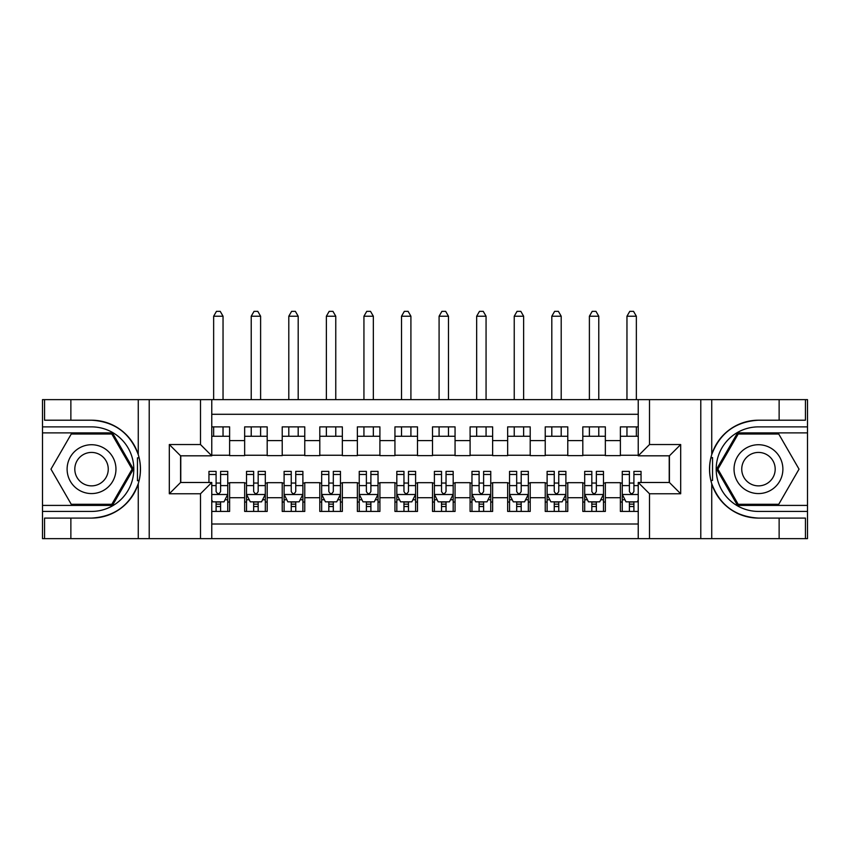 <?xml version="1.0" encoding="UTF-8"?>
<svg xmlns="http://www.w3.org/2000/svg" width="850" height="850" viewBox="0 0 850 850"><rect width="100%" height="100%" fill="white"/><g stroke="black" fill="none" stroke-linecap="round" stroke-linejoin="round"><path stroke-width="1.27" d="M211.767 538.656L638.233 538.656L638.233 482.492L669.418 482.492L669.418 455.812L638.233 455.812L638.233 399.638L211.767 399.638L211.767 455.812L180.583 455.812L180.583 482.492L211.767 482.492L211.767 538.656L70.869 538.656L70.869 518.086L91.534 518.086A48.939 48.939 0 0 0 138.263 483.682C141.132 474.002 141.132 464.312 138.263 454.612A48.939 48.939 0 0 0 91.534 420.208L70.869 420.208L70.869 399.638L42.5 399.638L42.5 505.41L112.466 505.41L133.397 469.147L112.466 432.894L42.5 432.894M638.233 426.881L620.383 426.881L620.383 440.598L605.349 440.598L605.349 455.621L620.383 455.621L620.383 440.598M605.349 440.598L605.349 426.881L582.813 426.881L582.813 440.598L567.779 440.598L567.779 455.621L582.813 455.621L582.813 440.598M567.779 440.598L567.779 426.881L545.232 426.881L545.232 440.598L530.209 440.598L530.209 455.621L545.232 455.621L545.232 440.598M530.209 440.598L530.209 426.881L507.663 426.881L507.663 440.598L492.628 440.598L492.628 455.621L507.663 455.621L507.663 440.598M492.628 440.598L492.628 426.881L470.092 426.881L470.092 440.598L455.058 440.598L455.058 455.621L470.092 455.621L470.092 440.598M455.058 440.598L455.058 426.881L432.512 426.881L432.512 440.598L417.488 440.598L417.488 455.621L432.512 455.621L432.512 440.598M417.488 440.598L417.488 426.881L394.942 426.881L394.942 440.598L379.908 440.598L379.908 455.621L394.942 455.621L394.942 440.598M379.908 440.598L379.908 426.881L357.372 426.881L357.372 440.598L342.337 440.598L342.337 455.621L357.372 455.621L357.372 440.598M342.337 440.598L342.337 426.881L319.791 426.881L319.791 440.598L304.767 440.598L304.767 455.621L319.791 455.621L319.791 440.598M304.767 440.598L304.767 426.881L282.221 426.881L282.221 440.598L267.187 440.598L267.187 455.621L282.221 455.621L282.221 440.598M267.187 440.598L267.187 426.881L244.651 426.881L244.651 455.621L229.617 455.621L229.617 426.881L211.767 426.881M211.767 511.424L229.617 511.424L229.617 482.672L244.651 482.672L244.651 511.424L267.187 511.424L267.187 482.672L282.221 482.672L282.221 497.707L267.187 497.707M282.221 497.707L282.221 511.424L304.767 511.424L304.767 482.672L319.791 482.672L319.791 497.707L304.767 497.707M319.791 497.707L319.791 511.424L342.337 511.424L342.337 482.672L357.372 482.672L357.372 497.707L342.337 497.707M357.372 497.707L357.372 511.424L379.908 511.424L379.908 482.672L394.942 482.672L394.942 497.707L379.908 497.707M394.942 497.707L394.942 511.424L417.488 511.424L417.488 482.672L432.512 482.672L432.512 497.707L417.488 497.707M432.512 497.707L432.512 511.424L455.058 511.424L455.058 482.672L470.092 482.672L470.092 497.707L455.058 497.707M470.092 497.707L470.092 511.424L492.628 511.424L492.628 482.672L507.663 482.672L507.663 497.707L492.628 497.707M507.663 497.707L507.663 511.424L530.209 511.424L530.209 482.672L545.232 482.672L545.232 497.707L530.209 497.707M545.232 497.707L545.232 511.424L567.779 511.424L567.779 482.672L582.813 482.672L582.813 497.707L567.779 497.707M582.813 497.707L582.813 511.424L605.349 511.424L605.349 482.672L620.383 482.672L620.383 497.707L605.349 497.707M638.233 414.29L211.767 414.29M211.767 524.004L638.233 524.004M620.383 497.707L620.383 511.424L638.233 511.424M180.774 455.812L180.774 482.492M669.226 482.492L669.226 455.812M211.767 436.273L229.617 436.273M211.767 455.249L229.617 455.249M216.091 483.055L220.596 483.055M227.736 483.055L229.617 483.055M216.091 502.031L220.596 502.031M227.736 502.031L229.617 502.031M244.651 455.249L267.187 455.249M244.651 436.273L267.187 436.273M244.651 483.055L246.521 483.055M253.661 483.055L258.177 483.055M265.317 483.055L267.187 483.055M244.651 502.031L246.521 502.031M253.661 502.031L258.177 502.031M265.317 502.031L267.187 502.031M282.221 483.055L284.102 483.055M291.242 483.055L295.747 483.055M302.887 483.055L304.767 483.055M282.221 502.031L284.102 502.031M291.242 502.031L295.747 502.031M302.887 502.031L304.767 502.031M282.221 436.273L304.767 436.273M282.221 455.249L304.767 455.249M319.791 483.055L321.672 483.055M328.812 483.055L333.317 483.055M340.457 483.055L342.337 483.055M319.791 502.031L321.672 502.031M328.812 502.031L333.317 502.031M340.457 502.031L342.337 502.031M319.791 436.273L342.337 436.273M319.791 455.249L342.337 455.249M357.372 483.055L359.242 483.055M366.382 483.055L370.897 483.055M378.038 483.055L379.908 483.055M357.372 502.031L359.242 502.031M366.382 502.031L370.897 502.031M378.038 502.031L379.908 502.031M357.372 436.273L379.908 436.273M357.372 455.249L379.908 455.249M394.942 483.055L396.822 483.055M403.962 483.055L408.467 483.055M415.608 483.055L417.488 483.055M394.942 502.031L396.822 502.031M403.962 502.031L408.467 502.031M415.608 502.031L417.488 502.031M394.942 436.273L417.488 436.273M394.942 455.249L417.488 455.249M432.512 483.055L434.392 483.055M441.533 483.055L446.038 483.055M453.178 483.055L455.058 483.055M432.512 502.031L434.392 502.031M441.533 502.031L446.038 502.031M453.178 502.031L455.058 502.031M432.512 436.273L455.058 436.273M432.512 455.249L455.058 455.249M470.092 483.055L471.962 483.055M479.103 483.055L483.618 483.055M490.758 483.055L492.628 483.055M470.092 502.031L471.962 502.031M479.103 502.031L483.618 502.031M490.758 502.031L492.628 502.031M470.092 436.273L492.628 436.273M470.092 455.249L492.628 455.249M507.663 483.055L509.543 483.055M516.683 483.055L521.188 483.055M528.328 483.055L530.209 483.055M507.663 502.031L509.543 502.031M516.683 502.031L521.188 502.031M528.328 502.031L530.209 502.031M507.663 436.273L530.209 436.273M507.663 455.249L530.209 455.249M545.232 483.055L547.113 483.055M554.253 483.055L558.758 483.055M565.898 483.055L567.779 483.055M545.232 502.031L547.113 502.031M554.253 502.031L558.758 502.031M565.898 502.031L567.779 502.031M545.232 436.273L567.779 436.273M545.232 455.249L567.779 455.249M582.813 483.055L584.683 483.055M591.823 483.055L596.339 483.055M603.479 483.055L605.349 483.055M582.813 502.031L584.683 502.031M591.823 502.031L596.339 502.031M603.479 502.031L605.349 502.031M582.813 436.273L605.349 436.273M582.813 455.249L605.349 455.249M620.383 483.055L622.264 483.055M629.404 483.055L633.909 483.055M620.383 502.031L622.264 502.031M629.404 502.031L633.909 502.031M620.383 436.273L638.233 436.273M620.383 455.249L638.233 455.249M216.091 506.536L220.596 506.536M211.767 499.959L212.712 501.84L223.986 501.84L227.736 494.328L227.736 471.399L220.596 471.399L220.596 474.47L227.736 474.47M227.736 494.328L227.736 511.424M208.951 482.492L208.951 471.399L216.091 471.399L216.091 491.502C217.589 494.402 219.098 494.402 220.596 491.502L220.596 474.47M220.596 501.84L220.596 511.424M216.091 511.424L216.091 501.84M223.04 436.273L223.04 426.881M223.04 399.638L223.04 316.221L213.648 316.221L213.648 399.638M213.648 436.273L213.648 426.881M213.648 316.221L216.463 311.344L220.224 311.344L223.04 316.221M103.743 448.003A24.427 24.427 0 0 0 70.38 456.939A24.427 24.427 0 0 0 79.326 490.301A24.427 24.427 0 0 0 112.689 481.366A24.427 24.427 0 0 0 103.743 448.003M99.896 454.665A16.724 16.724 0 0 0 77.052 460.785A16.724 16.724 0 0 0 83.172 483.629A16.724 16.724 0 0 0 106.016 477.509A16.724 16.724 0 0 0 99.896 454.665M111.817 504.284L71.251 504.284L50.968 469.147L71.251 434.021L111.817 434.021L132.101 469.147L111.817 504.284M770.674 448.003A24.427 24.427 0 0 0 737.311 456.939A24.427 24.427 0 0 0 746.258 490.301A24.427 24.427 0 0 0 779.62 481.366A24.427 24.427 0 0 0 770.674 448.003M766.827 454.665A16.724 16.724 0 0 0 743.984 460.785A16.724 16.724 0 0 0 750.104 483.629A16.724 16.724 0 0 0 772.947 477.509A16.724 16.724 0 0 0 766.827 454.665M778.749 504.284L738.183 504.284L717.899 469.147L738.183 434.021L778.749 434.021L799.032 469.147L778.749 504.284M137.466 480.431L139.156 480.431A48.939 48.939 0 0 0 139.156 457.884L137.466 457.884L137.466 480.717L139.081 480.717M70.869 399.638L138.263 399.638L138.263 454.612C130.103 433.064 114.527 421.6 91.534 420.208M91.534 518.086C114.527 516.704 130.103 505.229 138.263 483.682L138.263 538.656M200.494 538.656L200.494 493.765L169.309 493.765L169.309 444.539L200.494 444.539L200.494 399.638L149.207 399.638L149.207 538.656M70.869 538.656L42.5 538.656L42.5 505.41M42.5 511.424L91.534 511.424A42.266 42.266 0 0 0 133.801 469.147A42.266 42.266 0 0 0 91.534 426.881L42.5 426.881M138.263 399.638L149.207 399.638M200.494 399.638L211.767 399.638M70.869 518.086L44.561 518.086L44.561 538.656M70.869 420.208L44.561 420.208L44.561 399.638M200.494 493.765L211.767 482.492M169.309 493.765L180.583 482.492M169.309 444.539L180.583 455.812M200.494 444.539L211.767 455.812M137.466 457.884L139.092 457.598M140.292 473.354L140.441 467.426M139.963 462.081L139.697 460.487M712.534 457.863L710.844 457.863A48.939 48.939 0 0 0 710.844 480.409L712.534 480.409L712.534 457.576L710.919 457.576A48.939 48.939 0 0 1 758.466 420.208C735.473 421.6 719.897 433.064 711.737 454.612C708.868 464.291 708.868 473.981 711.737 483.682C719.897 505.229 735.473 516.704 758.466 518.086L779.131 518.086L779.131 538.656L807.5 538.656L807.5 432.894L737.534 432.894L716.603 469.147L737.534 505.41L807.5 505.41M712.534 480.409L710.908 480.696A48.939 48.939 0 0 0 758.466 518.086M638.233 399.638L779.131 399.638L779.131 420.208L758.466 420.208M649.506 399.638L649.506 444.539L680.691 444.539L680.691 493.765L649.506 493.765L649.506 538.656L700.793 538.656L700.793 399.638M711.737 483.682L711.737 538.656L779.131 538.656M779.131 399.638L807.5 399.638L807.5 432.894M807.5 426.881L758.466 426.881A42.266 42.266 0 0 0 716.199 469.147A42.266 42.266 0 0 0 758.466 511.424L807.5 511.424M711.737 538.656L700.793 538.656M649.506 538.656L638.233 538.656M779.131 420.208L805.439 420.208L805.439 399.638M779.131 518.086L805.439 518.086L805.439 538.656M649.506 444.539L638.233 455.812M680.691 444.539L669.418 455.812M680.691 493.765L669.418 482.492M649.506 493.765L638.233 482.492M709.707 464.95L709.559 470.868M710.037 476.212L710.303 477.806M253.661 506.536L258.177 506.536M246.521 474.47L253.661 474.47L253.661 471.399L246.521 471.399L246.521 494.328L250.282 501.84L261.556 501.84L265.317 494.328L265.317 471.399L258.177 471.399L258.177 474.47L265.317 474.47M265.317 494.328L265.317 511.424M246.521 494.328L246.521 511.424M258.177 501.84L258.177 511.424M253.661 511.424L253.661 501.84M253.661 474.47L253.661 491.502C255.17 494.402 256.668 494.402 258.177 491.502L258.177 474.47M260.61 436.273L260.61 426.881M260.61 399.638L260.61 316.221L251.218 316.221L251.218 399.638M251.218 436.273L251.218 426.881M251.218 316.221L254.044 311.344L257.794 311.344L260.61 316.221M291.242 506.536L295.747 506.536M284.102 474.47L291.242 474.47L291.242 471.399L284.102 471.399L284.102 494.328L287.853 501.84L299.126 501.84L302.887 494.328L302.887 471.399L295.747 471.399L295.747 474.47L302.887 474.47M302.887 494.328L302.887 511.424M284.102 494.328L284.102 511.424M295.747 501.84L295.747 511.424M291.242 511.424L291.242 501.84M291.242 474.47L291.242 491.502C292.74 494.402 294.238 494.402 295.747 491.502L295.747 474.47M298.191 436.273L298.191 426.881M298.191 399.638L298.191 316.221L288.798 316.221L288.798 399.638M288.798 436.273L288.798 426.881M288.798 316.221L291.614 311.344L295.375 311.344L298.191 316.221M328.812 506.536L333.317 506.536M321.672 474.47L328.812 474.47L328.812 471.399L321.672 471.399L321.672 494.328L325.433 501.84L336.706 501.84L340.457 494.328L340.457 471.399L333.317 471.399L333.317 474.47L340.457 474.47M340.457 494.328L340.457 511.424M321.672 494.328L321.672 511.424M333.317 501.84L333.317 511.424M328.812 511.424L328.812 501.84M328.812 474.47L328.812 491.502C330.31 494.402 331.819 494.402 333.317 491.502L333.317 474.47M335.761 436.273L335.761 426.881M335.761 399.638L335.761 316.221L326.368 316.221L326.368 399.638M326.368 436.273L326.368 426.881M326.368 316.221L329.184 311.344L332.945 311.344L335.761 316.221M366.382 506.536L370.897 506.536M359.242 474.47L366.382 474.47L366.382 471.399L359.242 471.399L359.242 494.328L363.003 501.84L374.276 501.84L378.038 494.328L378.038 471.399L370.897 471.399L370.897 474.47L378.038 474.47M378.038 494.328L378.038 511.424M359.242 494.328L359.242 511.424M370.897 501.84L370.897 511.424M366.382 511.424L366.382 501.84M366.382 474.47L366.382 491.502C367.891 494.402 369.389 494.402 370.897 491.502L370.897 474.47M373.341 436.273L373.341 426.881M373.341 399.638L373.341 316.221L363.938 316.221L363.938 399.638M363.938 436.273L363.938 426.881M363.938 316.221L366.764 311.344L370.515 311.344L373.341 316.221M403.962 506.536L408.467 506.536M396.822 474.47L403.962 474.47L403.962 471.399L396.822 471.399L396.822 494.328L400.573 501.84L411.846 501.84L415.608 494.328L415.608 471.399L408.467 471.399L408.467 474.47L415.608 474.47M415.608 494.328L415.608 511.424M396.822 494.328L396.822 511.424M408.467 501.84L408.467 511.424M403.962 511.424L403.962 501.84M403.962 474.47L403.962 491.502C405.461 494.402 406.959 494.402 408.467 491.502L408.467 474.47M410.911 436.273L410.911 426.881M410.911 399.638L410.911 316.221L401.519 316.221L401.519 399.638M401.519 436.273L401.519 426.881M401.519 316.221L404.334 311.344L408.096 311.344L410.911 316.221M441.533 506.536L446.038 506.536M434.392 474.47L441.533 474.47L441.533 471.399L434.392 471.399L434.392 494.328L438.154 501.84L449.427 501.84L453.178 494.328L453.178 471.399L446.038 471.399L446.038 474.47L453.178 474.47M453.178 494.328L453.178 511.424M434.392 494.328L434.392 511.424M446.038 501.84L446.038 511.424M441.533 511.424L441.533 501.84M441.533 474.47L441.533 491.502C443.031 494.402 444.539 494.402 446.038 491.502L446.038 474.47M448.481 436.273L448.481 426.881M448.481 399.638L448.481 316.221L439.089 316.221L439.089 399.638M439.089 436.273L439.089 426.881M439.089 316.221L441.904 311.344L445.666 311.344L448.481 316.221M479.103 506.536L483.618 506.536M471.962 474.47L479.103 474.47L479.103 471.399L471.962 471.399L471.962 494.328L475.724 501.84L486.997 501.84L490.758 494.328L490.758 471.399L483.618 471.399L483.618 474.47L490.758 474.47M490.758 494.328L490.758 511.424M471.962 494.328L471.962 511.424M483.618 501.84L483.618 511.424M479.103 511.424L479.103 501.84M479.103 474.47L479.103 491.502C480.611 494.402 482.109 494.402 483.618 491.502L483.618 474.47M486.062 436.273L486.062 426.881M486.062 399.638L486.062 316.221L476.659 316.221L476.659 399.638M476.659 436.273L476.659 426.881M476.659 316.221L479.485 311.344L483.236 311.344L486.062 316.221M516.683 506.536L521.188 506.536M509.543 474.47L516.683 474.47L516.683 471.399L509.543 471.399L509.543 494.328L513.294 501.84L524.567 501.84L528.328 494.328L528.328 471.399L521.188 471.399L521.188 474.47L528.328 474.47M528.328 494.328L528.328 511.424M509.543 494.328L509.543 511.424M521.188 501.84L521.188 511.424M516.683 511.424L516.683 501.84M516.683 474.47L516.683 491.502C518.181 494.402 519.679 494.402 521.188 491.502L521.188 474.47M523.632 436.273L523.632 426.881M523.632 399.638L523.632 316.221L514.239 316.221L514.239 399.638M514.239 436.273L514.239 426.881M514.239 316.221L517.055 311.344L520.816 311.344L523.632 316.221M554.253 506.536L558.758 506.536M547.113 474.47L554.253 474.47L554.253 471.399L547.113 471.399L547.113 494.328L550.874 501.84L562.148 501.84L565.898 494.328L565.898 471.399L558.758 471.399L558.758 474.47L565.898 474.47M565.898 494.328L565.898 511.424M547.113 494.328L547.113 511.424M558.758 501.84L558.758 511.424M554.253 511.424L554.253 501.84M554.253 474.47L554.253 491.502C555.751 494.402 557.26 494.402 558.758 491.502L558.758 474.47M561.202 436.273L561.202 426.881M561.202 399.638L561.202 316.221L551.809 316.221L551.809 399.638M551.809 436.273L551.809 426.881M551.809 316.221L554.625 311.344L558.386 311.344L561.202 316.221M591.823 506.536L596.339 506.536M584.683 474.47L591.823 474.47L591.823 471.399L584.683 471.399L584.683 494.328L588.444 501.84L599.718 501.84L603.479 494.328L603.479 471.399L596.339 471.399L596.339 474.47L603.479 474.47M603.479 494.328L603.479 511.424M584.683 494.328L584.683 511.424M596.339 501.84L596.339 511.424M591.823 511.424L591.823 501.84M591.823 474.47L591.823 491.502C593.332 494.402 594.83 494.402 596.339 491.502L596.339 474.47M598.782 436.273L598.782 426.881M598.782 399.638L598.782 316.221L589.39 316.221L589.39 399.638M589.39 436.273L589.39 426.881M589.39 316.221L592.206 311.344L595.956 311.344L598.782 316.221M629.404 506.536L633.909 506.536M641.049 474.47L641.049 471.399L633.909 471.399L633.909 474.47L641.049 474.47L641.049 482.492M624.984 499.768L622.264 499.768L622.264 471.399L629.404 471.399L629.404 491.502C630.902 494.402 632.4 494.402 633.909 491.502L633.909 474.47M622.264 499.768L622.264 511.424M622.264 494.328L626.014 501.84L637.287 501.84L638.233 499.959M633.909 501.84L633.909 511.424M629.404 511.424L629.404 501.84M636.352 436.273L636.352 426.881M636.352 399.638L636.352 316.221L626.96 316.221L626.96 399.638M626.96 436.273L626.96 426.881M626.96 316.221L629.776 311.344L633.537 311.344L636.352 316.221M244.651 497.707L229.617 497.707M244.651 440.598L229.617 440.598M211.767 494.509L227.641 494.509M227.736 499.768L225.016 499.768M208.951 474.47L216.091 474.47M220.596 485.616L227.736 485.616M211.767 485.616L216.091 485.616M216.091 504.146L220.596 504.146M711.737 399.638L711.737 454.612M246.617 494.509L265.221 494.509M265.317 499.768L262.586 499.768M249.252 499.768L246.521 499.768M258.177 485.616L265.317 485.616M246.521 485.616L253.661 485.616M253.661 504.146L258.177 504.146M284.197 494.509L302.791 494.509M302.887 499.768L300.167 499.768M286.822 499.768L284.102 499.768M295.747 485.616L302.887 485.616M284.102 485.616L291.242 485.616M291.242 504.146L295.747 504.146M321.767 494.509L340.361 494.509M340.457 499.768L337.737 499.768M324.392 499.768L321.672 499.768M333.317 485.616L340.457 485.616M321.672 485.616L328.812 485.616M328.812 504.146L333.317 504.146M359.337 494.509L377.942 494.509M378.038 499.768L375.307 499.768M361.973 499.768L359.242 499.768M370.897 485.616L378.038 485.616M359.242 485.616L366.382 485.616M366.382 504.146L370.897 504.146M396.918 494.509L415.512 494.509M415.608 499.768L412.888 499.768M399.543 499.768L396.822 499.768M408.467 485.616L415.608 485.616M396.822 485.616L403.962 485.616M403.962 504.146L408.467 504.146M434.488 494.509L453.082 494.509M453.178 499.768L450.457 499.768M437.112 499.768L434.392 499.768M446.038 485.616L453.178 485.616M434.392 485.616L441.533 485.616M441.533 504.146L446.038 504.146M472.058 494.509L490.663 494.509M490.758 499.768L488.027 499.768M474.693 499.768L471.962 499.768M483.618 485.616L490.758 485.616M471.962 485.616L479.103 485.616M479.103 504.146L483.618 504.146M509.639 494.509L528.233 494.509M528.328 499.768L525.608 499.768M512.263 499.768L509.543 499.768M521.188 485.616L528.328 485.616M509.543 485.616L516.683 485.616M516.683 504.146L521.188 504.146M547.209 494.509L565.803 494.509M565.898 499.768L563.178 499.768M549.833 499.768L547.113 499.768M558.758 485.616L565.898 485.616M547.113 485.616L554.253 485.616M554.253 504.146L558.758 504.146M584.779 494.509L603.383 494.509M603.479 499.768L600.748 499.768M587.414 499.768L584.683 499.768M596.339 485.616L603.479 485.616M584.683 485.616L591.823 485.616M591.823 504.146L596.339 504.146M622.359 494.509L638.233 494.509M622.264 474.47L629.404 474.47M633.909 485.616L638.233 485.616M622.264 485.616L629.404 485.616M629.404 504.146L633.909 504.146"/></g></svg>
